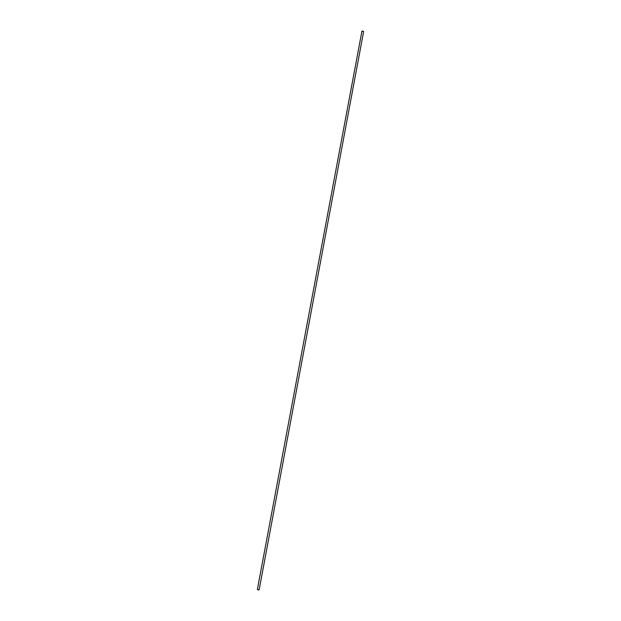 <?xml version="1.0" encoding="UTF-8"?>
<svg xmlns="http://www.w3.org/2000/svg" width="621" height="621" viewBox="0 0 621 621"><rect width="100%" height="100%" fill="white"/><g stroke="black" fill="none" stroke-linecap="round" stroke-linejoin="round"><path stroke-width="0.47" stroke-dasharray="3.1 2.33" d="M361.857 31.174L363.634 31.508M259.042 589.934L257.428 589.632M363.572 31.368L361.958 31.066"/><path stroke-width="0.93" d="M259.143 589.826L363.634 31.508L361.934 31.081L257.366 589.492L259.042 589.934M257.405 589.608L259.011 589.95L257.366 589.492M361.958 31.066L363.595 31.392"/></g></svg>

